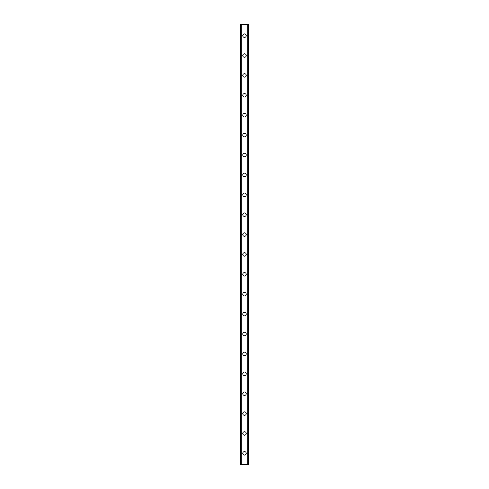 <?xml version="1.0" encoding="UTF-8"?>
<svg xmlns="http://www.w3.org/2000/svg" width="489" height="489" viewBox="0 0 489 489"><rect width="100%" height="100%" fill="white"/><g stroke="black" fill="none" stroke-linecap="round" stroke-linejoin="round"><path stroke-width="0.73" d="M242.758 453.358A1.742 1.742 0 0 1 244.5 451.622A1.742 1.742 0 0 1 246.242 453.358A1.742 1.742 0 0 1 244.5 455.1A1.742 1.742 0 0 1 242.758 453.358M242.758 433.468A1.742 1.742 0 0 1 244.5 431.732A1.742 1.742 0 0 1 246.242 433.468A1.742 1.742 0 0 1 244.5 435.21A1.742 1.742 0 0 1 242.758 433.468M242.758 413.578A1.742 1.742 0 0 1 244.5 411.836A1.742 1.742 0 0 1 246.242 413.578A1.742 1.742 0 0 1 244.5 415.32A1.742 1.742 0 0 1 242.758 413.578M242.758 393.688A1.742 1.742 0 0 1 244.5 391.946A1.742 1.742 0 0 1 246.242 393.688A1.742 1.742 0 0 1 244.5 395.43A1.742 1.742 0 0 1 242.758 393.688M242.758 373.798A1.742 1.742 0 0 1 244.5 372.056A1.742 1.742 0 0 1 246.242 373.798A1.742 1.742 0 0 1 244.5 375.534A1.742 1.742 0 0 1 242.758 373.798M242.758 353.902A1.742 1.742 0 0 1 244.5 352.166A1.742 1.742 0 0 1 246.242 353.902A1.742 1.742 0 0 1 244.5 355.644A1.742 1.742 0 0 1 242.758 353.902M242.758 334.011A1.742 1.742 0 0 1 244.5 332.269A1.742 1.742 0 0 1 246.242 334.011A1.742 1.742 0 0 1 244.5 335.754A1.742 1.742 0 0 1 242.758 334.011M242.758 314.121A1.742 1.742 0 0 1 244.5 312.379A1.742 1.742 0 0 1 246.242 314.121A1.742 1.742 0 0 1 244.5 315.863A1.742 1.742 0 0 1 242.758 314.121M242.758 294.231A1.742 1.742 0 0 1 244.5 292.489A1.742 1.742 0 0 1 246.242 294.231A1.742 1.742 0 0 1 244.5 295.967A1.742 1.742 0 0 1 242.758 294.231M242.758 274.335A1.742 1.742 0 0 1 244.5 272.599A1.742 1.742 0 0 1 246.242 274.335A1.742 1.742 0 0 1 244.5 276.077A1.742 1.742 0 0 1 242.758 274.335M242.758 254.445A1.742 1.742 0 0 1 244.5 252.703A1.742 1.742 0 0 1 246.242 254.445A1.742 1.742 0 0 1 244.5 256.187A1.742 1.742 0 0 1 242.758 254.445M242.758 234.555A1.742 1.742 0 0 1 244.5 232.813A1.742 1.742 0 0 1 246.242 234.555A1.742 1.742 0 0 1 244.5 236.297A1.742 1.742 0 0 1 242.758 234.555M242.758 214.665A1.742 1.742 0 0 1 244.5 212.923A1.742 1.742 0 0 1 246.242 214.665A1.742 1.742 0 0 1 244.5 216.401A1.742 1.742 0 0 1 242.758 214.665M242.758 194.769A1.742 1.742 0 0 1 244.5 193.033A1.742 1.742 0 0 1 246.242 194.769A1.742 1.742 0 0 1 244.5 196.511A1.742 1.742 0 0 1 242.758 194.769M242.758 174.879A1.742 1.742 0 0 1 244.5 173.137A1.742 1.742 0 0 1 246.242 174.879A1.742 1.742 0 0 1 244.5 176.621A1.742 1.742 0 0 1 242.758 174.879M242.758 154.989A1.742 1.742 0 0 1 244.5 153.246A1.742 1.742 0 0 1 246.242 154.989A1.742 1.742 0 0 1 244.5 156.731A1.742 1.742 0 0 1 242.758 154.989M242.758 135.098A1.742 1.742 0 0 1 244.5 133.356A1.742 1.742 0 0 1 246.242 135.098A1.742 1.742 0 0 1 244.5 136.834A1.742 1.742 0 0 1 242.758 135.098M242.758 115.202A1.742 1.742 0 0 1 244.5 113.466A1.742 1.742 0 0 1 246.242 115.202A1.742 1.742 0 0 1 244.5 116.944A1.742 1.742 0 0 1 242.758 115.202M242.758 95.312A1.742 1.742 0 0 1 244.5 93.57A1.742 1.742 0 0 1 246.242 95.312A1.742 1.742 0 0 1 244.5 97.054A1.742 1.742 0 0 1 242.758 95.312M242.758 75.422A1.742 1.742 0 0 1 244.5 73.68A1.742 1.742 0 0 1 246.242 75.422A1.742 1.742 0 0 1 244.5 77.164A1.742 1.742 0 0 1 242.758 75.422M242.758 55.532A1.742 1.742 0 0 1 244.5 53.79A1.742 1.742 0 0 1 246.242 55.532A1.742 1.742 0 0 1 244.5 57.268A1.742 1.742 0 0 1 242.758 55.532M242.758 35.642A1.742 1.742 0 0 1 244.5 33.9A1.742 1.742 0 0 1 246.242 35.642A1.742 1.742 0 0 1 244.5 37.378A1.742 1.742 0 0 1 242.758 35.642M248.65 24.45L240.27 24.45L240.27 464.55L248.73 464.55L248.73 24.45L248.65 464.55M240.961 24.45L240.961 464.55L240.961 24.45M248.73 24.45L248.73 464.55L248.73 24.45M248.039 464.55L248.039 24.45L248.039 464.55M240.27 464.55L240.27 24.45M241.254 24.45L241.254 464.55M247.746 24.45L247.746 464.55M240.35 24.45L240.35 464.55M240.985 24.45L240.985 464.55M248.015 24.45L248.015 464.55"/></g></svg>
